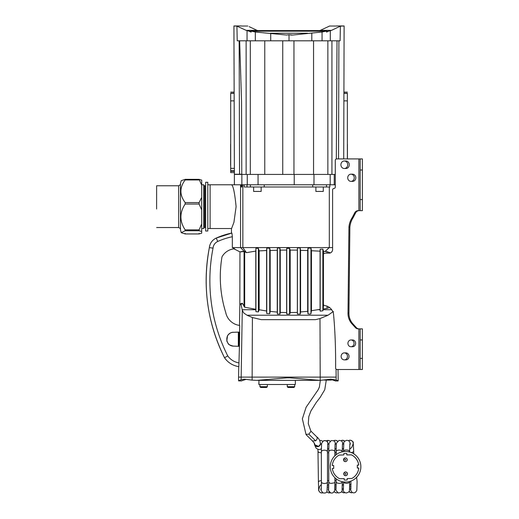 <?xml version="1.0" encoding="UTF-8"?>
<svg xmlns="http://www.w3.org/2000/svg" width="519" height="519" viewBox="0 0 519 519"><rect width="100%" height="100%" fill="white"/><g stroke="black" fill="none" stroke-linecap="round" stroke-linejoin="round"><path stroke-width="0.78" d="M230.618 165.237L230.618 144.256M234.38 172.613L230.696 172.613L230.696 93.199L234.14 93.206M347.432 144.256L347.432 158.918M343.915 93.206L347.36 93.199L347.36 158.918M343.909 93.368L347.36 93.368M343.889 100.874L347.36 100.874M338.537 158.918L338.901 40.806L340.101 40.806L340.386 26.132L344.116 26.008L343.708 158.918M337.019 40.806L336.318 158.957M316.765 31.075L320.359 30.349L331.557 30.349L340.386 26.132M320.359 30.349L329.584 26.028L336.727 26.028M329.299 26.164L326.237 27.591M331.557 30.349L328.391 31.25L326.503 31.25M340.101 40.806L237.222 40.806L239.149 40.806L239.557 174.241L241.776 174.235L241.556 101.568L239.648 40.806M234.14 93.368L230.696 93.368M234.16 100.874L230.696 100.874M234.367 168.331L230.696 168.331M234.38 170.757L230.696 170.757M234.38 171.289L230.696 171.289M237.222 40.806L236.924 26.125L233.933 26.008L234.387 174.261L239.557 174.241M249.152 26.657L257.028 30.349L246.136 30.349L236.924 26.125M241.322 26.028L247.803 26.028M328.508 31.25L326.529 32.107L326.613 31.075L322.059 32.022L292.761 35.026L289.025 34.682L286.54 35.026L255.329 32.022L251.066 31.075L251.144 32.107L249.101 31.25M326.613 31.075L251.066 31.075M251.17 31.25L249.328 31.25L246.136 30.349M257.028 30.349L260.622 31.075M292.761 35.026L290.614 35.026M270.717 33.248L270.717 40.806M289.025 34.682L289.025 40.806M255.329 32.022L255.329 40.806M247.05 30.725L247.05 40.806M311.802 33.021L311.802 40.806M322.059 32.022L322.059 40.806M327.865 174.436L327.865 40.806M313.554 174.436L313.554 40.806M231.591 228.522L210.104 228.522L210.104 184.777L234.387 184.777L234.387 174.436L293.955 174.436L293.955 40.806M282.738 174.436L282.738 40.806M264.768 174.436L264.768 40.806M250.314 174.436L250.314 40.806M246.129 174.436L246.129 40.806M293.955 174.436L335.287 174.436M241.588 184.777L241.588 186.996L240.978 186.996L240.978 184.777L258.053 184.777L258.053 174.436M241.867 184.777L241.867 174.436M258.053 184.777L335.287 184.777M334.242 184.777L334.242 174.436M233.368 332.296L239.681 332.082L233.381 332.303C224.526 332.543 224.74 345.868 233.381 346.108L239.434 346.322L238.844 366.628C232.836 365.674 228.068 362.723 224.539 357.779L224.552 357.779A20.922 20.922 90 0 0 238.87 366.628M239.032 362.917A17.231 17.231 -90 0 1 227.737 355.878L224.552 357.779A171.14 171.14 90 0 1 209.378 247.621L213.043 248.14A7.999 7.999 -90 0 1 217.746 241.458A70.921 70.921 -90 0 1 232.337 236.722L232.337 247.582L234.666 248.783A15.765 15.765 -90 0 0 221.996 256.834A119.273 119.273 -90 0 0 225.733 312.483A16.284 16.284 -90 0 0 239.687 325.439L239.57 332.082M241.53 380.946L238.571 380.855L241.114 379.726L244.43 379.149L252.137 380.148L252.137 377.112L238.571 377.112L238.759 366.615A20.922 20.922 -90 0 1 224.539 357.779A171.14 171.14 -90 0 1 209.365 247.621A11.697 11.697 -90 0 1 216.215 238.085L216.228 238.085A74.613 74.613 90 0 1 231.909 233.044L232.337 236.722M231.896 233.037L216.215 238.085C212.226 240.038 209.942 243.216 209.365 247.621L209.378 247.621A11.697 11.697 90 0 1 216.228 238.085L217.746 241.458M323.285 186.996L323.285 191.427L315.883 191.427L315.883 186.996M261.148 186.996L261.148 191.427L253.616 191.427L253.616 186.996M329.837 184.777L329.837 186.996L244.196 186.996L244.196 184.777M332.608 247.582L242.847 247.582L242.847 184.777L241.932 184.777L241.932 186.996L241.588 186.996M246.999 184.777L246.999 186.996M330.389 252.909L327.035 251.611L325.011 251.507L329.312 247.582L329.312 186.996M231.584 228.522L233.933 222.327L236.106 206.646C234.776 193.185 233.278 185.893 231.604 184.777L240.978 184.777M325.011 251.507L323.551 251.358L322.857 249.101L320.191 249.217L320.067 251.177L311.458 250.735L310.952 248.056L307.994 248.205L307.663 250.495L300.572 250.366L300.183 247.959L297.426 247.933L297.361 250.106L290.192 250.087L289.583 248.38L286.748 248.303L286.631 250.054L280.26 250.119L279.864 248.056L277.418 248.024L277.256 250.262L270.178 250.443L269.718 248.27L266.766 248.05L266.597 250.495L259.176 250.904L258.358 248.387L255.932 248.173L255.796 251.092L246.421 252.649L242.847 247.582L232.337 247.582M331.388 379.577L331.388 380.07L324.096 380.07M290.984 387.459L293.936 387.459L294.675 386.72L287.273 386.72L288.013 387.459L290.984 387.459M288.026 387.459L287.286 386.72L287.286 384.501M263.646 387.459L266.597 387.459L267.337 386.72L259.935 386.72L260.674 387.459L263.646 387.459M259.948 384.501L259.948 386.72L260.674 387.459M258.968 380.369L258.851 384.501M295.337 380.349L295.337 384.501L258.968 384.501M258.949 380.369L258.949 384.501M360.173 194.975L360.167 190.544L360.173 194.975M360.173 350.143L360.167 345.706L360.173 350.143M360.173 199.556L362.392 199.556L362.385 210.636L360.167 210.636L360.167 158.918L336.63 158.918A1.479 1.343 -90 0 0 335.287 160.397L335.287 186.996A1.479 1.343 90 0 1 333.951 188.475A1.479 1.343 -90 0 0 332.608 189.948L332.608 249.431A3.691 3.348 90 0 1 329.26 253.123L325.718 253.123A3.691 3.348 -90 0 0 323.434 254.122L323.434 304.757A3.691 3.348 -90 0 0 325.608 305.749A10.828 9.816 90 0 1 332.608 311.335L333.302 311.51L333.328 313.262A10.828 9.816 90 0 1 333.529 314.092C335.066 330.668 335.761 348.638 335.605 368.016A1.479 1.343 -90 0 0 336.941 369.502L360.16 369.502L360.167 328.864L362.385 328.864L362.392 339.945L360.173 339.945M360.173 358.415L362.392 358.415L362.385 369.502L360.167 369.502L360.16 328.864L358.188 328.864A4.431 4.022 90 0 1 355.346 327.567L351.921 323.785A14.779 13.397 90 0 1 348.002 312.892L348.937 227.257A19.158 17.367 90 0 1 352.193 217.656L354.704 212.855A4.431 4.022 90 0 1 358.188 210.636L360.16 210.636L360.16 158.918L362.385 158.918L362.392 169.998L360.173 169.998M344.305 168.506L345.862 168.506A3.756 3.406 -90 0 0 349.268 164.75A3.756 3.406 -90 0 0 345.862 160.994L344.305 160.994A3.756 3.406 90 0 1 347.711 164.75A3.756 3.406 90 0 1 344.305 168.506A3.756 3.406 90 0 1 340.899 164.75A3.756 3.406 90 0 1 344.305 160.994M344.305 359.888L345.862 359.888A3.497 3.172 -90 0 0 349.034 356.391A3.497 3.172 -90 0 0 345.862 352.888L344.305 352.888A3.497 3.172 90 0 1 347.477 356.391A3.497 3.172 90 0 1 344.305 359.888A3.497 3.172 90 0 1 341.132 356.391A3.497 3.172 90 0 1 344.305 352.888M350.993 346.744L352.55 346.744A3.386 3.069 -90 0 0 352.55 339.971L350.993 339.971A3.386 3.069 90 0 1 350.993 346.744A3.386 3.069 90 0 1 350.993 339.971M350.993 181.384L352.55 181.384A3.601 3.263 -90 0 0 355.813 177.783A3.601 3.263 -90 0 0 352.55 174.183L350.993 174.183A3.601 3.263 90 0 1 354.256 177.783A3.601 3.263 90 0 1 350.993 181.384A3.601 3.263 90 0 1 347.73 177.783A3.601 3.263 90 0 1 350.993 174.183M360.16 369.502L362.281 369.502M362.392 358.415L362.392 339.945M362.392 199.556L362.392 169.998M352.193 217.656L353.128 217.656L355.638 212.855A4.431 4.022 90 0 1 359.122 210.636M348.937 227.257L349.877 227.257A19.158 17.367 90 0 1 353.128 217.656M348.002 312.892L348.937 312.892L349.877 227.257M359.122 328.864A4.431 4.022 90 0 1 356.281 327.567L352.855 323.785A14.779 13.397 90 0 1 348.937 312.892M333.302 311.51L328.066 315.221L247.012 315.221L243.768 312.983L242.276 310.245A572.898 274.032 180 0 1 242.185 309.726L241.088 304.672L242.276 303.226C239.201 304.186 239.168 304.186 242.172 303.226M277.418 248.024L277.418 314.086L277.256 312.075L270.178 311.387L269.718 313.664L266.766 313.547L266.597 311.004L259.176 309.746L258.358 311.925L255.932 311.672L255.828 309.726L242.185 309.726M286.748 248.303L286.748 314.086L286.631 312.62L280.26 312.38L279.975 314.086L277.418 314.086M297.426 247.933L297.426 314.086L297.361 312.412L290.192 312.594L289.745 314.086L286.748 314.086M331.654 309.726L323.201 309.726L322.857 310.797L320.191 311.141L320.093 309.726L317.686 309.726L311.458 310.712L310.952 313.703L310.005 314.086L307.994 313.865L307.663 311.322L300.572 311.958L300.28 314.086L297.406 314.086M323.551 251.358L323.551 254.005M322.857 249.101L322.857 310.797M323.551 304.874L323.201 309.726M233.252 346.108C226.531 344.24 229.1 343.734 227.997 343.383L226.809 340.97L227.51 335.748C229.34 333.347 231.253 332.199 233.252 332.303M233.381 332.303L232.862 332.244M232.895 346.16L233.381 346.108M239.324 346.322L233.368 346.115M239.681 332.082L239.434 346.322M238.325 345.719L239.077 345.446L239.064 332.692L238.325 332.692L238.325 345.719L238.325 332.692M360.167 328.864L362.281 328.864M246.421 252.649L244.053 251.222C238.61 252.013 238.591 252.117 243.995 251.527M301.533 380.369L275.115 380.369M252.137 380.148L256.918 380.369L287.013 377.845A85.791 70.033 0.1 0 0 289.784 377.845L320.21 380.369L330.824 379.149L336.176 379.973L338.174 380.855M300.637 380.369L320.21 380.369L320.21 377.112L336.072 377.112M246.168 379.337L241.432 380.855M238.571 380.855L241.556 380.946M249.159 379.778L246.097 379.344M331.388 379.603L335.313 380.855L333.328 379.992L329.014 379.324M338.051 380.946L335.19 380.946L338.174 380.868L338.038 369.502M252.403 317.531L252.137 377.112L320.21 377.112L319.989 318.588L315.533 319.646L261.265 319.646L252.403 317.531L247.012 315.221M233.965 248.848L239.947 251.858L239.836 304.672L241.088 304.672M255.828 309.726L255.796 309.305L244.67 307.222L242.341 303.226M300.183 247.959L300.183 314.086M300.572 250.366L300.572 311.958M297.361 250.106L297.361 312.412M290.192 250.087L290.192 312.594M289.583 248.38L289.583 314.086M286.631 250.054L286.631 312.62M280.26 250.119L280.26 312.38M279.864 248.056L279.864 314.086M277.256 250.262L277.256 312.075M270.178 250.443L270.178 311.387M269.718 248.27L269.718 313.664M266.766 248.05L266.766 313.547M266.597 250.495L266.597 311.004M259.176 250.904L259.176 309.746M258.358 248.387L258.358 311.925M255.932 248.173L255.932 311.672M255.796 251.092L255.796 309.305M244.67 251.345L244.67 307.222M240.557 184.777L240.557 247.582L244.066 251.222L244.053 306.658M307.663 250.495L307.663 311.322M307.994 248.205L307.994 313.865M310.952 248.056L310.952 313.703M311.458 250.735L311.458 310.712M320.067 251.177L320.067 309.408L317.686 309.726M320.191 249.217L320.191 311.141M327.035 306.145L327.035 308.37L323.551 308.954M327.035 251.611L327.035 253.123M329.552 307.54L327.035 308.37M328.066 315.221L319.989 318.588M205.654 231.02L207.788 231.02L207.801 223.884L207.788 182.279L205.654 182.279L205.654 231.02L205.654 182.279M205.654 228.081L205.252 227.413L205.252 185.886L205.654 185.218M205.252 227.413L204.311 227.413L204.311 185.886L203.759 184.777L201.709 184.777M204.311 227.413L203.759 228.522L203.759 184.777M305.983 434.358L308.844 434.15L310.959 431.367L310.79 430.984L316.72 436.823C319.042 438.542 320.281 440.988 320.437 444.16L320.424 444.232A3.03 3.03 72.4 0 1 317.025 446.638A3.03 3.03 72.4 0 1 314.436 443.375C314.877 445.86 316.356 446.768 318.88 446.126L320.437 444.16M320.32 380.369L319.38 387.083L318.166 389.775L306.126 407.207L302.363 418.846L306.074 434.656L312.464 440.962L315.61 440.806C317.226 439.418 317.596 438.094 316.72 436.823M320.45 444.089L318.809 446.476L314.456 444.582L314.371 443.252M344.376 458.219A1.849 1.849 72.4 0 1 347.153 459.198A1.849 1.849 72.4 0 1 345.952 461.521L345.907 461.521C343.396 461.391 343.027 460.223 344.791 458.024A1.836 1.836 -107.6 0 0 343.597 460.334A1.836 1.836 -107.6 0 0 347.185 459.743A1.836 1.836 -107.6 0 0 344.791 458.024L344.837 458.011A1.836 1.836 72.4 0 1 347.23 459.73A1.836 1.836 72.4 0 1 345.505 461.605M360.848 466.516A15.291 15.291 -107.6 0 0 340.925 452.185A15.291 15.291 -107.6 0 0 330.986 471.395A15.291 15.291 -107.6 0 0 360.848 466.516M339.225 455.053L343.838 454.962L339.225 455.053A13.299 13.299 -107.6 0 0 332.27 465.517L333.665 465.491L333.711 468.449L332.316 468.469L333.711 468.43M343.818 453.587L343.87 453.567A13.299 13.299 72.4 0 1 346.822 453.522L346.848 454.916L351.46 454.839A13.299 13.299 72.4 0 1 358.752 465.069L358.7 465.089A13.299 13.299 -107.6 0 0 351.408 454.858L346.796 454.936L346.77 453.535A13.299 13.299 -107.6 0 0 343.818 453.587L343.838 454.981M357.357 465.108L357.403 468.047L358.798 468.028A13.299 13.299 72.4 0 1 351.843 478.486L351.791 478.499A13.299 13.299 -107.6 0 0 358.746 468.041L357.351 468.067L357.306 465.108L358.7 465.089M347.23 478.576L347.198 479.971L347.179 478.576L351.791 478.499M345.09 472.031A1.849 1.849 -107.6 0 0 344.428 472.413M340.925 452.185L340.944 452.179A15.291 15.291 72.4 0 1 360.867 466.51A15.291 15.291 72.4 0 1 350.208 481.327L350.208 481.327M345.544 472.018A1.849 1.849 -107.6 0 0 343.727 473.86A1.849 1.849 -107.6 0 0 346.134 475.625A1.849 1.849 -107.6 0 0 345.544 472.018M347.471 473.789A1.849 1.849 72.4 0 1 346.179 475.612L346.134 475.625C343.513 475.248 343.137 474.074 345.018 472.102L345.064 472.089A1.849 1.849 72.4 0 1 347.471 473.789A1.849 1.849 72.4 0 0 344.078 472.783M332.316 468.469A13.299 13.299 -107.6 0 0 339.608 478.7L344.22 478.622L344.246 480.017A13.299 13.299 -107.6 0 0 347.198 479.971M201.696 181.656L201.696 231.48L199.114 230.741L199.114 229.865L201.716 223.877L201.69 233.2L199.088 233.946L199.088 233.355L199.088 233.946L185.14 233.946L185.14 233.355L185.14 233.946L181.248 232.681L180.45 229.761L180.443 184.102M181.222 180.664L185.16 179.353L185.16 179.944C179.483 187.489 179.49 195.027 185.173 202.572L185.173 204.038C179.49 212.647 179.49 221.256 185.16 229.865L185.16 230.741L181.248 232.681M185.16 179.353L185.16 179.944L199.108 179.944L199.108 179.353L201.703 180.099L201.709 185.186L199.108 179.353M180.45 184.083L180.45 229.761M201.716 197.324L201.716 210.02L199.121 204.038L199.121 202.572L201.716 197.324L201.709 185.186M201.716 223.877L201.716 210.02M156.608 208.677L156.628 188.806L156.608 208.677M156.608 209.021L156.628 185.763L156.608 209.021M331.926 174.436L331.926 40.806M330.305 30.868L330.305 40.806M307.572 33.235L270.386 33.235M326.217 31.179L251.449 31.179M247.265 184.777L247.265 174.436M330.188 184.777L330.188 174.436M313.982 184.777L313.982 174.436M294.234 184.777L294.234 174.436M227.737 355.878A167.449 167.449 -90 0 1 213.043 248.14M216.215 238.085A74.613 74.613 -90 0 1 231.455 233.128L231.455 228.522M326.47 184.777L326.47 186.996M250.437 184.777L250.437 186.996M264.229 184.777L264.229 186.996M312.704 184.777L312.704 186.996M358.882 369.502L358.882 328.864M358.882 210.636L358.882 158.918M354.704 212.855L355.638 212.855M351.921 323.785L352.855 323.785M355.346 327.567L356.281 327.567M241.114 379.726L242.276 310.245M239.077 345.446L238.338 345.446M239.077 332.964L238.338 332.964M239.077 334.223L238.338 334.223M239.077 344.194L238.338 344.194M336.04 369.113L336.176 379.973M312.464 440.962L314.495 443.505L314.495 442.999M315.61 440.806L308.844 434.15M322.63 441.306A3.069 3.049 -165.3 0 0 319.736 440.592M352.369 492.57A3.069 3.049 -168.9 0 1 349.008 491.538M349.631 487.192A3.069 3.049 -168.9 0 1 351.026 486.64M350.896 488.664A3.069 3.049 168.3 0 0 350.747 490.397A3.069 3.049 168.3 0 0 350.747 490.403L352.187 492.466L353.802 492.914L355.392 492.46L356.825 490.397L357.104 481.483L356.618 477.337M351.227 452.542A3.069 1.414 -1.1 0 0 353.673 451.115A3.069 1.414 -1.1 0 0 353.673 451.108L353.257 442.954C353.569 441.851 352.472 440.91 349.968 440.151L348.398 440.689M349.663 449.123L351.713 447.482L353.069 444.076A3.069 3.049 -165.3 0 0 348.457 440.722M349.812 444.53A3.069 3.049 -16 0 0 349.897 442.61L349.897 442.61A3.069 3.049 -16 0 0 349.89 442.59M349.851 444.082L349.637 451.381L348.612 450.323L346.549 449.96A3.069 1.395 -179.8 0 0 346.322 449.967A3.069 1.408 -179.8 0 0 343.507 451.355L343.786 443.174C343.572 442.084 344.551 441.124 346.718 440.307C348.599 440.508 349.657 441.273 349.897 442.61L350.416 444.05M349.683 481.489L349.164 482.748L346.621 483.371A3.069 1.427 180 0 1 346.374 483.364L344.389 482.93L343.552 481.956L343.403 489.346M349.689 481.963L349.469 490.273C349.631 491.551 348.509 492.453 346.102 492.979C344.318 492.492 343.403 491.655 343.357 490.461L343.357 490.461A3.069 3.049 -11.7 0 1 343.435 488.93M344.96 492.635A3.069 3.049 -168.9 0 1 341.619 491.597M344.798 441.131A3.069 3.049 -165.3 0 0 341.067 440.78M342.423 444.588A3.069 3.049 -16 0 0 342.508 442.668L342.508 442.668A3.069 3.049 -16 0 0 342.501 442.649M342.462 444.141L342.248 451.439L341.236 450.388L339.16 450.018L336.974 450.44L336.117 451.413L336.396 443.232L339.011 440.404C341.217 440.56 342.384 441.319 342.508 442.668L343.027 444.108M342.293 481.703L341.787 482.8L339.608 483.423L337.311 483.118L336.163 482.015L336.014 489.404M342.3 482.021L342.079 490.332C342.345 491.655 341.119 492.544 338.401 492.985L335.968 490.52A3.069 3.049 -11.7 0 1 336.046 488.989M337.571 492.693A3.069 3.049 -168.9 0 1 334.23 491.655M334.852 487.309A3.069 3.049 -168.9 0 1 336.117 486.777M334.904 480.633L336.156 480.471M334.859 452.646L336.546 452.652M337.408 441.189A3.069 3.049 -165.3 0 0 333.678 440.839M335.034 444.647A3.069 3.049 -16 0 0 335.118 442.726L335.118 442.726A3.069 3.049 -16 0 0 335.112 442.707M335.073 444.199L334.859 451.498L333.912 450.473L331.771 450.077L329.753 450.427L328.728 451.472L329.007 443.291L331.31 440.527C333.827 440.592 335.099 441.325 335.118 442.726L335.637 444.167M334.898 477.72L334.911 482.08L334.457 482.813L330.973 483.429L329.442 482.955L328.774 482.073L328.624 489.462M330.661 492.862A3.069 3.049 -11.7 0 1 328.579 490.578L328.579 490.578A3.069 3.049 -11.7 0 1 328.657 489.047M330.181 492.752A3.069 3.049 -168.9 0 1 326.84 491.714M327.463 487.367A3.069 3.049 -168.9 0 1 328.728 486.835M327.515 480.691L328.774 480.529M327.47 452.704L328.728 452.75M330.019 441.247A3.069 3.049 -165.3 0 0 326.289 440.897M327.645 444.705A3.069 3.049 -16 0 0 327.729 442.785L327.729 442.785A3.069 3.049 -16 0 0 323.681 440.787M327.684 444.258L327.47 451.556L326.529 450.531L324.381 450.135L322.377 450.479L321.339 451.53L321.618 443.349L323.616 440.689C326.483 440.67 327.859 441.364 327.729 442.785L328.255 444.225M327.47 451.549L327.515 482.196L326.685 483.105L324.453 483.546L322.26 483.118L321.384 482.132L321.235 489.521M327.521 482.138L326.951 491.525C326.659 492.791 325.348 493.251 323.013 492.914L321.19 490.637A3.069 3.049 -11.7 0 1 321.267 489.106M322.792 492.81A3.069 3.049 -168.9 0 1 318.861 489.313L319.73 486.309L321.371 484.448M322.896 492.862L320.619 492.803C319.042 491.499 318.394 490.429 318.679 489.592L318.432 481.904L319.406 480.983L321.384 480.588M318.419 482.041L317.985 451.465L318.99 452.484L321.339 452.808M345.699 459.769A0.357 0.357 72.4 0 1 345.349 460.132A0.357 0.357 72.4 0 1 344.986 459.782A0.357 0.357 72.4 0 1 345.336 459.419A0.357 0.357 72.4 0 1 345.699 459.769M345.939 473.86A0.37 0.37 72.4 0 1 345.576 474.236A0.37 0.37 72.4 0 1 345.2 473.873A0.37 0.37 72.4 0 1 345.563 473.497A0.37 0.37 72.4 0 1 345.939 473.86M198.978 179.353L185.543 179.353M199.121 202.572L185.173 202.572M185.173 204.038L199.121 204.038M185.16 230.741L199.114 230.741M199.114 229.865L185.16 229.865M156.628 185.763L178.633 185.763L178.653 206.646L178.633 227.536L156.628 227.536M347.36 92.103L343.915 92.103M336.727 25.95L344.116 25.95M234.134 92.103L230.696 92.103M233.933 25.95L241.322 25.95M319.723 30.569L257.664 30.569M224.539 357.779C207.237 322.747 202.176 286.027 209.365 247.621M294.675 384.501L294.675 386.72M287.273 384.501L287.273 386.72M267.337 384.501L267.337 386.72M259.935 384.501L259.935 386.72M239.843 304.672L239.48 325.413M256.918 380.369L276.153 380.369M238.571 377.112L238.571 380.868M210.104 184.777L207.795 184.777M210.104 228.522L207.795 228.522M205.252 185.886L204.311 185.886M203.759 228.522L201.709 228.522M310.868 431.081L308.286 423.692L308.799 416.621L310.9 410.964L316.259 402.478L320.152 397.418L324.764 389.724L326.289 380.07M320.359 442.902L320.865 444.283M314.456 444.582L316.039 448.059C318.024 449.584 319.542 449.947 320.593 449.149L321.371 448.617M351.065 484.143L349.657 485.401M350.293 488.71L350.747 490.403M350.844 489.047L350.928 481.081M348.956 491.623L351.415 492.816L352.472 492.622M353.711 453.807L353.673 451.108M349.637 451.374L349.637 452.01M343.357 490.461L342.903 488.768M343.539 484.272L342.274 485.46M341.567 491.681L343.708 492.862L345.064 492.687M341.009 440.748L342.261 440.242L344.888 441.053M343.539 448.442L342.274 449.182M342.248 451.433L342.248 451.828M336.117 451.413L336.117 454.735M336.156 478.816L336.163 482.021M335.968 490.52L335.514 488.827M336.15 484.331L334.885 485.518M334.178 491.74L336.007 492.875L337.674 492.745M333.62 440.806L334.56 440.372L336.513 440.482L337.499 441.111M336.15 448.5L334.885 449.24M334.859 451.491L334.859 455.838M328.728 451.472L328.774 482.08M328.125 488.885L328.579 490.578L330.7 492.966L332.212 493.05L333.49 492.473L334.69 490.39L334.911 482.08M328.761 484.389L327.495 485.576M326.788 491.798L328.306 492.855L330.285 492.803M326.23 440.865L329.13 440.54L330.11 441.169M328.761 448.559L327.495 449.298M321.339 451.53L321.384 482.138M321.19 490.637L320.736 488.943M317.985 451.465L317.926 449.389M322.721 441.228L320.787 440.384L319.691 440.514M199.017 233.952L185.348 233.952M181.241 180.625L180.45 183.538M199.037 179.347L185.367 179.347M180.45 229.301C180.93 228.95 180.327 228.36 178.633 227.536M178.633 185.763C180.333 184.829 180.936 184.239 180.45 183.998L180.45 183.998"/></g></svg>
